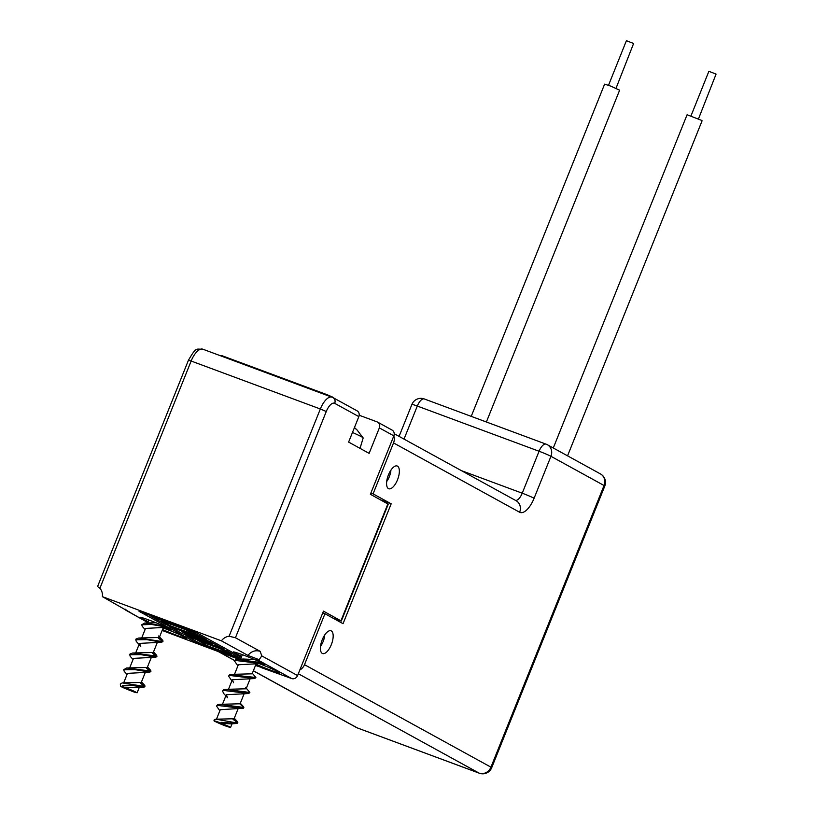 <?xml version="1.0" encoding="UTF-8"?>
<svg xmlns="http://www.w3.org/2000/svg" width="814" height="814" viewBox="0 0 814 814"><rect width="100%" height="100%" fill="white"/><g stroke="black" fill="none" stroke-linecap="round" stroke-linejoin="round"><path stroke-width="1.22" d="M207.071 638.603L208.15 639.01M223.962 647.893L225.04 648.3M324.755 634.93A10.826 4.569 -69.6 0 1 320.523 646.336M390.934 470.126A10.826 4.569 -69.6 0 1 386.701 481.522M299.837 669.973A9.707 8.781 -61.2 0 0 304.497 664.672L324.959 613.725L343.05 623.677L391.178 503.815L373.077 493.864L393.538 442.928A9.707 8.781 -61.2 0 0 393.783 435.989M386.833 486.029A12.129 5.118 110.4 0 0 388.746 488.736A12.129 5.118 110.4 0 0 396.408 482.234A12.129 5.118 110.4 0 0 399.094 468.691A12.129 5.118 110.4 0 0 397.181 465.995A12.129 5.118 110.4 0 0 389.53 472.496A12.129 5.118 110.4 0 0 386.833 486.029M332.916 633.506A12.129 5.118 110.4 0 0 331.013 630.799A12.129 5.118 110.4 0 0 323.351 637.301A12.129 5.118 110.4 0 0 320.665 650.844A12.129 5.118 110.4 0 0 322.568 653.54A12.129 5.118 110.4 0 0 330.23 647.038A12.129 5.118 110.4 0 0 332.916 633.506M373.077 493.864L370.879 493.05M391.178 503.815L380.525 499.867M324.959 613.725L322.751 612.911M608.516 85.277L626.414 40.7L633.607 43.478L616.025 88.288M471.225 416.371L604.619 84.137L610.663 86.091L619.627 90.171L486.385 421.998M690.984 115.893L708.882 71.306L716.076 74.094L698.483 118.905M553.286 447.995L687.087 114.754L701.465 120.319L702.095 120.777L567.551 455.84M137.749 686.294C130.922 685.195 125.865 684.991 122.588 685.683L122.619 686.64A9.666 0.549 -158.1 0 0 120.625 686.222A9.666 0.549 -158.1 0 0 121.306 686.711A9.666 0.549 -158.1 0 0 124.308 688.166L126.852 689.163C143.325 696.062 135.897 691.208 123.769 687.158L137.963 687.535L143.875 687.148L137.749 686.294A12.932 0.733 -158.1 0 0 134.259 684.808L122.202 682.895L120.319 684.075M139.489 686.894L137.108 692.826L126.852 689.163M122.619 686.64L123.769 687.158L122.588 685.683M134.259 684.808L144.18 686.395L145.034 686.09L144.627 685.276L141.127 682.641M123.697 682.804L127.483 673.371L149.898 672.161L134.839 669.617L123.728 669.708L124.237 671.377L127.055 674.46M140.232 682.997L144.587 686.344M144.729 686.833L143.875 687.148M149.898 672.161L151.048 671.102L126.618 667.989L147.293 667.439L151.516 656.929M150.61 671.367L146.245 668.019M129.711 667.826L133.496 658.384L155.912 657.183L140.771 654.629L129.741 654.721L130.25 656.389L133.069 659.472M147.141 667.663L151.048 671.102M136.04 639.041L138.665 638.023L161.782 641.452L163.075 641.147L162.668 640.333L159.178 637.698M166.229 627.106L151.628 624.46L141.768 624.765L142.287 626.424L145.096 629.507M158.282 638.054L162.637 641.401M163.085 641.147L161.487 642.195L146.886 639.651L135.765 639.743L136.274 641.401L140.751 646.367L139.52 643.406L161.935 642.195M155.912 657.183L157.071 656.125L132.662 653.011L130.047 653.978M156.624 656.379L152.259 653.032M153.154 652.675L157.061 656.135M163.472 625.874L144.689 623.046L141.799 624.714M123.728 669.708L126.618 667.989M122.202 682.895L141.28 682.417L145.502 671.906M132.662 653.011L153.307 652.452L157.529 641.941M138.665 638.023L159.33 637.474L158.669 635.948M144.689 623.046L156.044 622.761M141.748 637.861L145.533 628.428L166.605 627.279M352.472 432.468A23.27 1.323 21.9 0 1 363.146 437.891A23.27 1.323 21.9 0 1 363.166 438.003L360.032 448.361M354.466 427.513L356.542 429.466M354.405 427.676L357.112 430.057M363.146 437.891L356.949 429.823M214.357 721.153A9.666 0.549 -158.1 0 1 214.092 720.909A9.666 0.549 -158.1 0 1 214.499 720.889A9.666 0.549 -158.1 0 1 221.306 723.208L221.54 722.344L236.457 723.493A12.932 0.733 -158.1 0 0 234.636 722.547L215.903 719.189L214.336 719.586L214.357 721.153L216.483 722.099C226.15 726.892 238.756 730.178 221.591 723.422L230.566 727.513L232.285 723.239M221.306 723.208L230.759 723.88L236.691 723.483L237.393 722.69M216.493 719.149L220.279 709.716L243.549 708.2L243.844 707.447L219.444 704.334L217.643 704.629L216.524 706.053L219.851 710.795M234.636 722.547C237.403 722.985 238.37 722.73 237.556 721.764L233.923 718.986M237.535 723.188L237.281 721.479M242.694 708.506L217.338 705.382L216.524 706.053M233.028 719.342L237.25 722.517M222.517 704.161L226.302 694.739L227.533 697.69L223.758 693.579L222.548 691.066L223.351 690.404L248.718 693.518L249.867 692.47L225.437 689.356L223.657 689.641L222.548 691.066M239.937 703.998L243.844 707.447M231.878 680.83L228.561 676.088L229.67 674.664L255.881 677.482L252.34 673.29M234.544 674.206L238.329 664.773L260.745 663.552L235.388 660.439L234.585 661.1L235.694 659.686L243.06 659.025L254.477 659.503M234.585 661.1L237.902 665.852M228.561 676.088L229.375 675.417L254.721 678.54L255.881 677.482M246.327 688.268L249.867 692.46M261.63 662.718L237.485 659.391M260.745 663.552L261.782 662.789M221.54 722.344L221.591 723.422M215.903 719.189L234.076 718.762L238.299 708.261M219.444 704.334L240.099 703.784L244.312 693.274M225.437 689.356L246.113 688.797L245.462 687.281M231.461 674.368L252.126 673.819L256.349 663.308M226.302 694.739L248.708 693.528M233.557 682.712L232.316 679.751L254.721 678.54M255.484 665.455L263.787 668.192M162.454 630.585A4.853 4.385 118.8 0 1 162.149 630.453L238.929 659.32M261.996 667.877L291.656 678.54A4.853 4.385 118.8 0 0 297.588 675.569L323.453 611.151L341.331 621.041L332.753 618.019M98.647 587.098L99.898 588.278A11.325 10.246 118.8 0 1 102.391 596.652L221.398 640.822L247.934 655.412L258.659 659.513A4.853 4.385 118.8 0 0 259.422 659.34L261.793 655.891L297.588 675.569M102.391 596.652L147.863 622.608M128.938 611.243L128.246 611.548L125.163 609.167M163.299 627.604A16.982 0.967 -158.1 0 0 171.337 629.883A16.982 0.967 -158.1 0 0 165.222 626.648A16.982 0.967 -158.1 0 0 149.206 620.115A16.982 0.967 -158.1 0 0 139.876 617.246A16.982 0.967 -158.1 0 0 145.96 620.583A16.982 0.967 -158.1 0 0 148.27 621.601M162.515 629.527A16.982 0.967 -158.1 0 0 186.375 638.278A16.982 0.967 -158.1 0 0 186.426 638.176A16.982 0.967 -158.1 0 0 163.136 627.981M255.983 664.224A16.982 0.967 -158.1 0 0 279.843 672.964A16.982 0.967 -158.1 0 0 279.884 672.863A16.982 0.967 -158.1 0 0 259.188 663.634M260.419 663.573A16.982 0.967 -158.1 0 0 264.804 664.57A16.982 0.967 -158.1 0 0 258.679 661.334A16.982 0.967 -158.1 0 0 242.664 654.802A16.982 0.967 -158.1 0 0 233.343 651.943A16.982 0.967 -158.1 0 0 239.428 655.27A16.982 0.967 -158.1 0 0 241.738 656.298M241.341 657.264L196.795 632.763L139.062 611.334L195.777 642.521L196.266 641.31M240.588 659.147L195.777 642.521M261.793 655.891L260.154 651.332C255.423 649.898 251.353 651.261 247.934 655.412M341.331 621.041L388.258 504.181L370.38 494.281L393.844 435.856L379.355 427.889L369.129 453.357L348.616 442.083L358.842 416.615L334.707 403.347A11.325 4.772 110.4 0 0 326.272 411.508L320.34 408.984L229.1 636.233A11.325 10.246 -61.2 0 0 221.398 640.822M229.1 636.233L235.439 637.749L260.154 651.332M125.814 610.185L147.883 622.568M379.355 427.889A4.853 4.385 -61.2 0 0 377.574 422.11L392.053 430.067A4.853 4.385 118.8 0 1 393.844 435.856M359.188 415.242L377.045 421.866A4.853 4.385 -61.2 0 1 377.574 422.11M358.842 416.615A4.853 4.385 -61.2 0 0 357.061 410.826L332.926 397.558A4.853 4.385 -61.2 0 0 332.387 397.313A16.168 6.827 110.4 0 0 332 397.14A16.168 6.827 110.4 0 0 320.34 408.984L191.148 361.029L99.898 588.278M240.863 658.465L227.157 650.935L227.645 649.725M240.812 658.587L200.407 643.589L185.928 635.632L186.152 635.062M185.928 635.632L227.157 650.935M207.132 638.451L206.644 639.651L192.165 631.695L192.389 631.135M206.644 639.651L165.415 624.348L150.936 616.391L151.16 615.832M150.936 616.391L192.165 631.695M224.023 647.741L223.545 648.941L210.266 641.646L210.755 640.435M223.545 648.941L182.305 633.638L169.037 626.342L169.261 625.783M169.037 626.342L210.266 641.646M339.428 401.139L332.478 397.344M326.852 395.228L327.065 394.698L332.59 397.069M221.988 356.308L222.202 355.769L327.065 394.698M219.994 355.565L222.202 355.769M197.965 640.526L207.611 645.838L231.4 654.537L219.953 648.687L197.965 640.526M170.472 624.073L169.872 625.579L197.364 635.775L184.961 629.446L161.477 620.787M169.872 625.579L161.426 620.929M188.909 635.551L212.698 644.261L203.663 639.733L181.675 631.572L188.909 635.551L189.367 634.421M253.358 670.746L357.305 727.899A9.707 8.781 118.8 0 1 356.237 727.411A9.707 9.707 0 0 0 357.539 728.001A9.707 4.09 110.4 0 1 357.305 727.899L479.08 773.096A9.707 8.781 -61.2 0 0 490.944 767.164A9.707 0.549 21.9 0 1 491.697 767.724L604.792 486.05A9.707 0.549 -158.1 0 0 604.039 485.5L550.946 456.308A9.707 8.781 -61.2 0 0 547.374 444.739A9.707 8.781 -61.2 0 0 546.306 444.251A9.707 4.09 110.4 0 0 546.072 444.149A9.707 4.09 110.4 0 0 539.072 451.251L522.232 493.203L461.334 470.604M604.792 486.05A9.707 9.707 0 0 0 600.467 473.931A9.707 8.781 118.8 0 1 604.039 485.5L490.944 767.164L304.497 664.672M298.331 673.727L479.08 773.096A9.707 4.09 110.4 0 0 479.314 773.208L357.539 728.001A9.707 4.09 110.4 0 0 357.784 728.072M491.697 767.724A9.707 9.707 0 0 1 479.314 773.208A9.707 4.09 110.4 0 0 479.7 773.3M424.532 399.053A9.707 4.09 110.4 0 0 424.298 398.952A9.707 4.09 110.4 0 0 417.297 406.054L539.072 451.251A9.707 0.549 21.9 0 1 550.946 456.308L534.096 498.26A9.707 0.549 -158.1 0 0 522.232 493.203A9.707 4.09 110.4 0 1 515.516 500.386M534.096 498.26A19.404 8.191 110.4 0 1 519.637 512.25L393.538 442.928M404.029 439.102L417.297 406.054A9.707 0.549 -158.1 0 0 411.915 404.426A9.707 9.707 0 0 1 424.298 398.952L546.072 444.149A9.707 9.707 0 0 1 547.374 444.739L600.467 473.931M519.637 512.25A9.707 8.781 -61.2 0 0 516.066 500.691L394.21 433.699M234.798 660.551L219.322 652.034M256.481 659.198L291.656 678.54M387.871 503.907L340.954 620.767M326.272 411.508L235.439 637.749M202.808 349.186A16.168 6.827 110.4 0 0 191.148 361.029L188.451 360.215C196.571 346.347 195.94 349.542 202.808 349.186L332.926 397.558A4.853 4.385 -61.2 0 1 334.707 403.347M208.221 644.332L207.611 645.838M204.192 642.836L203.663 644.149M184.951 633.872L185.327 632.926M356.237 727.411L253.327 670.828M234.768 660.632L218.773 651.831M399.084 436.375L411.915 404.426M120.625 686.222L120.309 684.014M144.729 686.843L145.034 686.09M129.741 654.721L130.047 653.968M135.765 639.743L136.06 638.99M162.668 640.323L159.544 636.945M156.654 655.311L153.52 651.922M150.651 670.298L147.507 666.91M144.627 685.276L141.494 681.888M135.724 652.838L139.52 643.406M159.33 637.474L163.553 626.963M147.761 622.873L148.911 620.003M214.092 720.909L214.011 720.349M243.447 706.633L240.313 703.255M237.434 721.631L234.29 718.233M228.531 689.183L232.316 679.751M246.113 688.797L250.336 678.286M240.557 659.218L242.379 654.7M97.609 586.456L188.451 360.215"/></g></svg>
